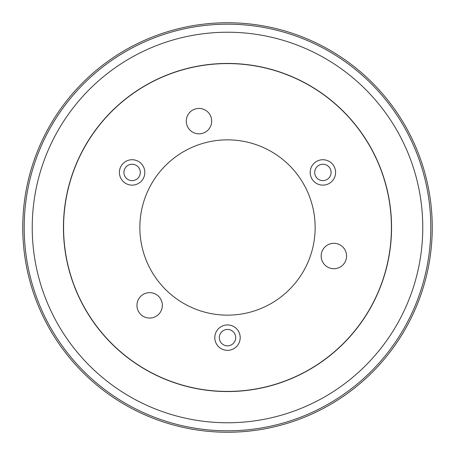 <?xml version="1.0" encoding="UTF-8"?>
<svg xmlns="http://www.w3.org/2000/svg" width="455" height="455" viewBox="0 0 455 455"><rect width="100%" height="100%" fill="white"/><g stroke="black" fill="none" stroke-linecap="round" stroke-linejoin="round"><path stroke-width="0.68" d="M391.419 227.5A163.919 163.919 0 0 1 227.5 391.419A163.919 163.919 0 0 1 63.581 227.5A163.919 163.919 0 0 1 227.5 63.581A163.919 163.919 0 0 1 391.419 227.5M235.696 337.638A8.196 8.196 0 0 0 227.5 329.443A8.196 8.196 0 0 0 219.304 337.638A8.196 8.196 0 0 0 227.5 345.834A8.196 8.196 0 0 0 235.696 337.638M331.086 172.428A8.196 8.196 0 0 0 322.891 164.238A8.196 8.196 0 0 0 314.695 172.428A8.196 8.196 0 0 0 322.891 180.624A8.196 8.196 0 0 0 331.086 172.428M140.305 172.428A8.196 8.196 0 0 0 132.109 164.238A8.196 8.196 0 0 0 123.914 172.428A8.196 8.196 0 0 0 132.109 180.624A8.196 8.196 0 0 0 140.305 172.428M139.856 227.5A87.644 87.644 0 0 1 227.5 139.856A87.644 87.644 0 0 1 315.144 227.5A87.644 87.644 0 0 1 227.5 315.144A87.644 87.644 0 0 1 139.856 227.5M240.2 337.638A12.7 12.7 0 0 0 227.5 324.938A12.7 12.7 0 0 0 214.8 337.638A12.7 12.7 0 0 0 227.5 350.344A12.7 12.7 0 0 0 240.2 337.638M335.591 172.428A12.7 12.7 0 0 0 322.891 159.728A12.7 12.7 0 0 0 310.185 172.428A12.7 12.7 0 0 0 322.891 185.134A12.7 12.7 0 0 0 335.591 172.428M144.815 172.428A12.7 12.7 0 0 0 132.109 159.728A12.7 12.7 0 0 0 119.409 172.428A12.7 12.7 0 0 0 132.109 185.134A12.7 12.7 0 0 0 144.815 172.428M346.573 256.017A12.7 12.7 0 0 0 333.868 243.317A12.7 12.7 0 0 0 321.167 256.017A12.7 12.7 0 0 0 333.868 268.723A12.7 12.7 0 0 0 346.573 256.017M162.35 305.351A12.7 12.7 0 0 0 149.649 292.65A12.7 12.7 0 0 0 136.944 305.351A12.7 12.7 0 0 0 149.649 318.056A12.7 12.7 0 0 0 162.35 305.351M211.683 121.132A12.7 12.7 0 0 0 198.983 108.426A12.7 12.7 0 0 0 186.277 121.132A12.7 12.7 0 0 0 198.983 133.833A12.7 12.7 0 0 0 211.683 121.132M391.562 227.5A164.062 164.062 0 0 1 227.5 391.562A164.062 164.062 0 0 1 63.438 227.5A164.062 164.062 0 0 1 227.5 63.438A164.062 164.062 0 0 1 391.562 227.5M430.811 227.5A203.311 203.311 0 0 1 227.5 430.811A203.311 203.311 0 0 1 24.189 227.5A203.311 203.311 0 0 1 227.5 24.189A203.311 203.311 0 0 1 430.811 227.5M422.769 227.5A195.269 195.269 0 0 1 227.5 422.769A195.269 195.269 0 0 1 32.231 227.5A195.269 195.269 0 0 1 227.5 32.231A195.269 195.269 0 0 1 422.769 227.5M22.75 227.5A204.75 204.75 0 0 1 227.5 22.75A204.75 204.75 0 0 1 432.25 227.5A204.75 204.75 0 0 1 227.5 432.25A204.75 204.75 0 0 1 22.75 227.5"/></g></svg>
